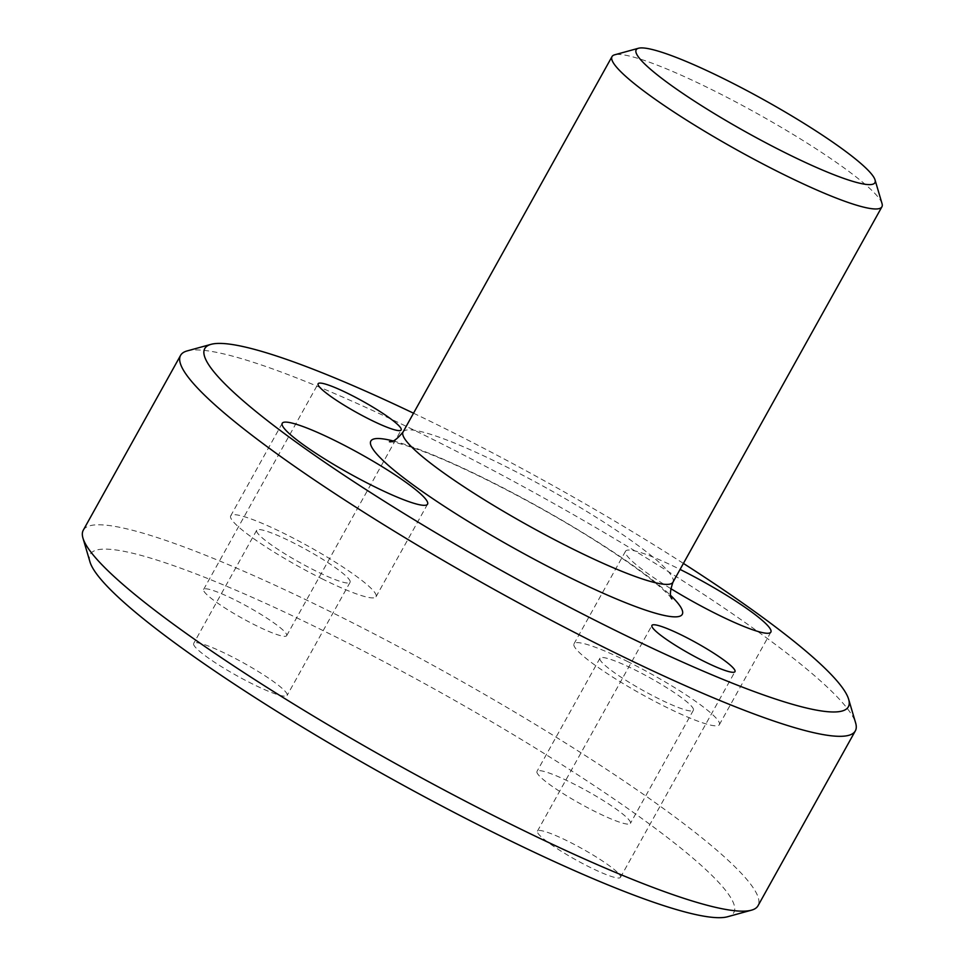<?xml version="1.0" encoding="UTF-8"?>
<svg xmlns="http://www.w3.org/2000/svg" width="965" height="965" viewBox="0 0 965 965"><rect width="100%" height="100%" fill="white"/><g stroke="black" fill="none" stroke-linecap="round" stroke-linejoin="round"><path stroke-width="0.72" stroke-dasharray="4.83 3.62" d="M627.154 661.302A83.159 11.206 -150.9 0 1 719.347 724.679A83.159 11.206 -150.9 0 1 666.212 707.176A83.159 11.206 -150.9 0 1 574.018 643.788A83.159 11.206 -150.9 0 1 627.154 661.302M659.24 698.986A53.461 7.201 -150.9 0 1 599.965 658.239A53.461 7.201 -150.9 0 1 634.126 669.493A53.461 7.201 -150.9 0 1 693.389 710.24A53.461 7.201 -150.9 0 1 659.24 698.986M571.147 782.627A53.461 7.201 -150.9 0 1 630.422 823.374A53.461 7.201 -150.9 0 1 596.261 812.132A53.461 7.201 -150.9 0 1 536.998 771.385A53.461 7.201 -150.9 0 1 571.147 782.627M83.28 530.207A386.096 52.05 -150.9 0 1 184.797 547.227A386.096 52.05 -150.9 0 1 563.874 742.001A386.096 52.05 -150.9 0 1 758.008 905.749M89.962 561.859A368.28 49.649 -150.9 0 1 187.089 570.532A368.28 49.649 -150.9 0 1 568.288 768.731A368.28 49.649 -150.9 0 1 727.574 916.75M187.186 350.91A386.096 52.05 -150.9 0 1 282.118 372.369A386.096 52.05 -150.9 0 1 639.964 554.006A386.096 52.05 -150.9 0 1 855.641 722.966M413.527 413.201A368.28 49.649 -150.9 0 1 683.413 563.415M882.034 203.627A154.436 20.82 29.1 0 0 795.763 136.053A154.436 20.82 29.1 0 0 652.63 63.388A154.436 20.82 29.1 0 0 614.645 54.812M618.746 878.017A47.514 6.405 29.1 0 0 620.483 877.354A47.514 6.405 29.1 0 0 586.708 851.275A47.514 6.405 29.1 0 0 539.17 830.467A47.514 6.405 29.1 0 0 537.433 831.13A47.514 6.405 29.1 0 0 571.208 857.222A47.514 6.405 29.1 0 0 618.746 878.017M284.928 636.345A47.514 6.405 29.1 0 0 286.665 635.682A47.514 6.405 29.1 0 0 252.89 609.591A47.514 6.405 29.1 0 0 205.364 588.795A47.514 6.405 29.1 0 0 203.627 589.458A47.514 6.405 29.1 0 0 237.402 615.537A47.514 6.405 29.1 0 0 284.928 636.345M670.687 588.566A83.159 11.206 -150.9 0 1 625.537 551.22A83.159 11.206 -150.9 0 1 678.672 568.723A83.159 11.206 -150.9 0 1 680.072 569.422M227.849 654.68A53.461 7.201 -150.9 0 1 287.112 695.427A53.461 7.201 -150.9 0 1 252.951 684.173A53.461 7.201 -150.9 0 1 193.688 643.426A53.461 7.201 -150.9 0 1 227.849 654.68M322.901 579.229A83.159 11.206 -150.9 0 1 230.707 515.841A83.159 11.206 -150.9 0 1 283.843 533.343A83.159 11.206 -150.9 0 1 376.036 596.732A83.159 11.206 -150.9 0 1 322.901 579.229M290.815 541.546A53.461 7.201 -150.9 0 1 350.09 582.293A53.461 7.201 -150.9 0 1 315.929 571.039A53.461 7.201 -150.9 0 1 256.666 530.292A53.461 7.201 -150.9 0 1 290.815 541.546M392.936 440.896A178.199 24.029 -150.9 0 1 417.7 448.882A178.199 24.029 -150.9 0 1 670.735 595.514M403.056 432.006A154.436 20.82 -150.9 0 1 443.659 438.822A154.436 20.82 -150.9 0 1 595.296 516.733A154.436 20.82 -150.9 0 1 672.943 582.233M693.389 710.24L630.422 823.374M599.965 658.239L536.998 771.385M389.402 441.705L390.741 441.813C395.855 442.235 405.891 445.167 420.849 450.583C466.276 467.205 545.165 508.217 601.955 544.972C622.389 558.132 639.047 569.857 651.93 580.134C661.906 588.264 668.25 594.114 670.989 597.697L671.893 598.939M620.483 877.354L734.98 671.64M537.433 831.13L651.93 625.417M286.665 635.682L401.163 429.968M203.627 589.458L318.124 383.744M770.866 632.111L719.347 724.679M625.537 551.22L574.018 643.788M427.555 504.164L376.036 596.732M282.238 423.273L230.707 515.841M256.666 530.292L193.688 643.426M350.09 582.293L287.112 695.427"/><path stroke-width="1.45" d="M683.413 563.415A368.28 49.649 -150.9 0 1 848.633 699.227L855.641 722.966A386.096 52.05 -150.9 0 1 855.328 730.891L758.008 905.749A386.096 52.05 -150.9 0 1 751.421 910.188A386.096 52.05 -150.9 0 1 656.49 888.729A386.096 52.05 -150.9 0 1 298.643 707.092A386.096 52.05 -150.9 0 1 82.966 538.132A386.096 52.05 -150.9 0 1 83.28 530.207L180.6 355.349A386.096 52.05 -150.9 0 1 187.186 350.91L211.033 344.348A368.28 49.649 -150.9 0 1 301.587 364.818A368.28 49.649 -150.9 0 1 413.527 413.201M751.421 910.188L727.574 916.75A368.28 49.649 -150.9 0 1 637.009 896.28A368.28 49.649 -150.9 0 1 295.688 723.014A368.28 49.649 -150.9 0 1 89.962 561.859L82.966 538.132M855.328 730.891A386.096 52.05 -150.9 0 1 753.81 713.871A386.096 52.05 -150.9 0 1 374.734 519.098A386.096 52.05 -150.9 0 1 180.6 355.349M848.633 699.227A368.28 49.649 -150.9 0 1 751.506 690.566A368.28 49.649 -150.9 0 1 370.319 492.367A368.28 49.649 -150.9 0 1 211.033 344.348M638.504 48.25L614.645 54.812A154.436 20.82 29.1 0 0 612.015 56.585A154.436 20.82 29.1 0 0 689.673 122.085A154.436 20.82 29.1 0 0 841.299 199.996A154.436 20.82 29.1 0 0 881.913 206.799A154.436 20.82 29.1 0 0 882.034 203.627L875.038 179.9A136.62 18.419 29.1 0 0 798.718 120.118A136.62 18.419 29.1 0 0 672.098 55.849A136.62 18.419 29.1 0 0 638.504 48.25A136.62 18.419 29.1 0 0 697.586 103.159A136.62 18.419 29.1 0 0 839.007 176.679A136.62 18.419 29.1 0 0 875.038 179.9M733.243 672.303A47.514 6.405 29.1 0 0 734.98 671.64A47.514 6.405 29.1 0 0 701.205 645.561A47.514 6.405 29.1 0 0 653.667 624.753A47.514 6.405 29.1 0 0 651.93 625.417A47.514 6.405 29.1 0 0 685.705 651.508A47.514 6.405 29.1 0 0 733.243 672.303M399.438 430.631A47.514 6.405 29.1 0 0 401.163 429.968A47.514 6.405 29.1 0 0 367.4 403.877A47.514 6.405 29.1 0 0 319.861 383.081A47.514 6.405 29.1 0 0 318.124 383.744A47.514 6.405 29.1 0 0 351.899 409.823A47.514 6.405 29.1 0 0 399.438 430.631M680.072 569.422A83.159 11.206 -150.9 0 1 770.866 632.111A83.159 11.206 -150.9 0 1 717.743 614.609A83.159 11.206 -150.9 0 1 670.687 588.566M374.432 486.662A83.159 11.206 -150.9 0 1 282.238 423.273A83.159 11.206 -150.9 0 1 335.362 440.776A83.159 11.206 -150.9 0 1 427.555 504.164A83.159 11.206 -150.9 0 1 374.432 486.662M670.735 595.514A178.199 24.029 -150.9 0 1 635.404 606.503A178.199 24.029 -150.9 0 1 429.389 496.36A178.199 24.029 -150.9 0 1 392.936 440.896M671.893 598.939C669.589 596.684 669.939 591.111 672.943 582.233A154.436 20.82 -150.9 0 1 632.34 575.417A154.436 20.82 -150.9 0 1 480.715 497.518A154.436 20.82 -150.9 0 1 403.056 432.006L612.015 56.585M389.402 441.705C392.526 442.489 397.073 439.256 403.056 432.006M672.943 582.233L881.913 206.799"/></g></svg>
